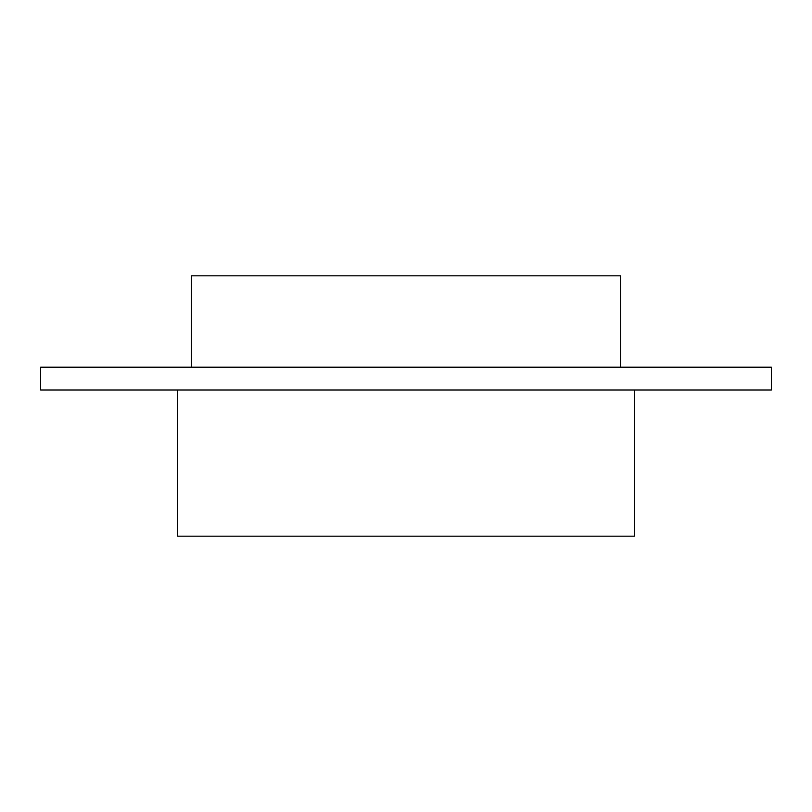 <?xml version="1.0" encoding="UTF-8"?>
<svg xmlns="http://www.w3.org/2000/svg" width="812" height="812" viewBox="0 0 812 812"><rect width="100%" height="100%" fill="white"/><g stroke="black" fill="none" stroke-linecap="round" stroke-linejoin="round"><path stroke-width="1.22" d="M177.625 390.014L177.625 536.174L634.375 536.174L634.375 390.014M40.6 390.014L771.4 390.014L771.4 367.176L40.6 367.176L40.6 390.014M620.672 367.176L620.672 275.826L191.327 275.826L191.327 367.176"/></g></svg>
